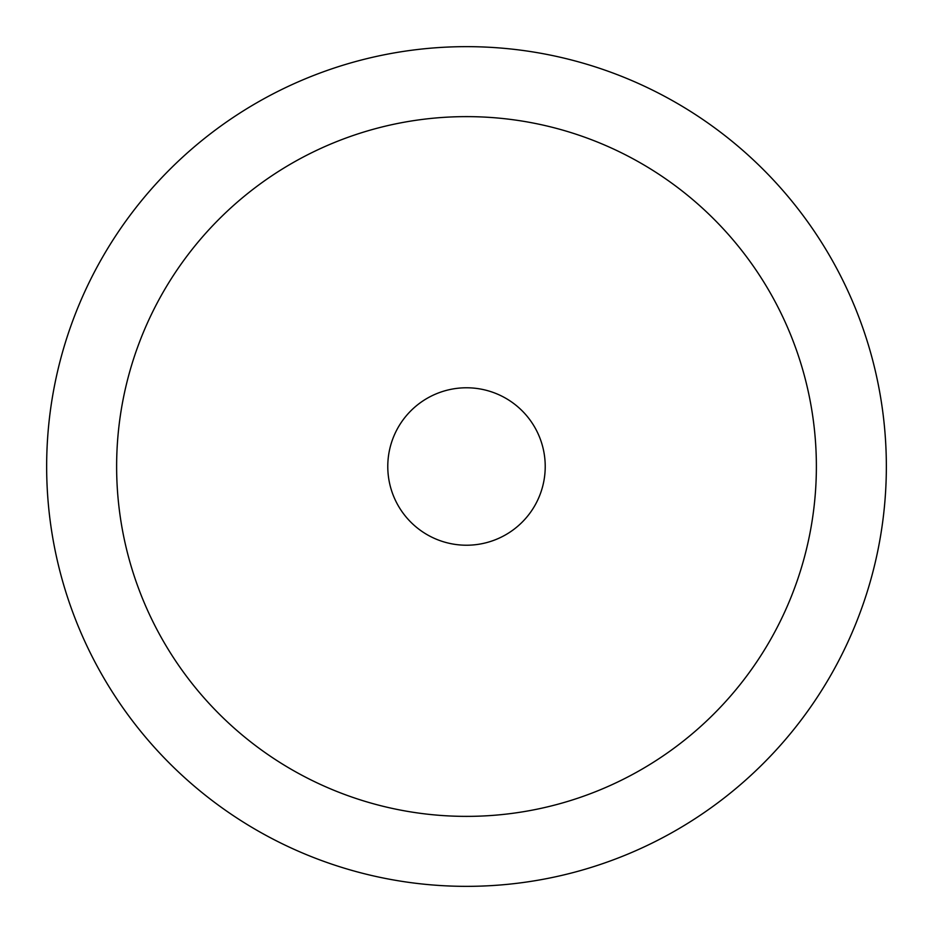 <?xml version="1.0" encoding="UTF-8"?>
<svg xmlns="http://www.w3.org/2000/svg" width="933" height="933" viewBox="0 0 933 933"><rect width="100%" height="100%" fill="white"/><g stroke="black" fill="none" stroke-linecap="round" stroke-linejoin="round"><path stroke-width="1.4" d="M46.65 466.5A419.85 419.85 0 0 0 466.5 886.35A419.85 419.85 0 0 0 886.35 466.5A419.85 419.85 0 0 0 466.5 46.65A419.85 419.85 0 0 0 46.65 466.5M816.375 466.5A349.875 349.875 0 0 0 466.5 116.625A349.875 349.875 0 0 0 116.625 466.5A349.875 349.875 0 0 0 466.5 816.375A349.875 349.875 0 0 0 816.375 466.5M545.222 466.5A78.722 78.722 0 0 0 466.5 387.778A78.722 78.722 0 0 0 387.778 466.5A78.722 78.722 0 0 0 466.5 545.222A78.722 78.722 0 0 0 545.222 466.5"/></g></svg>
